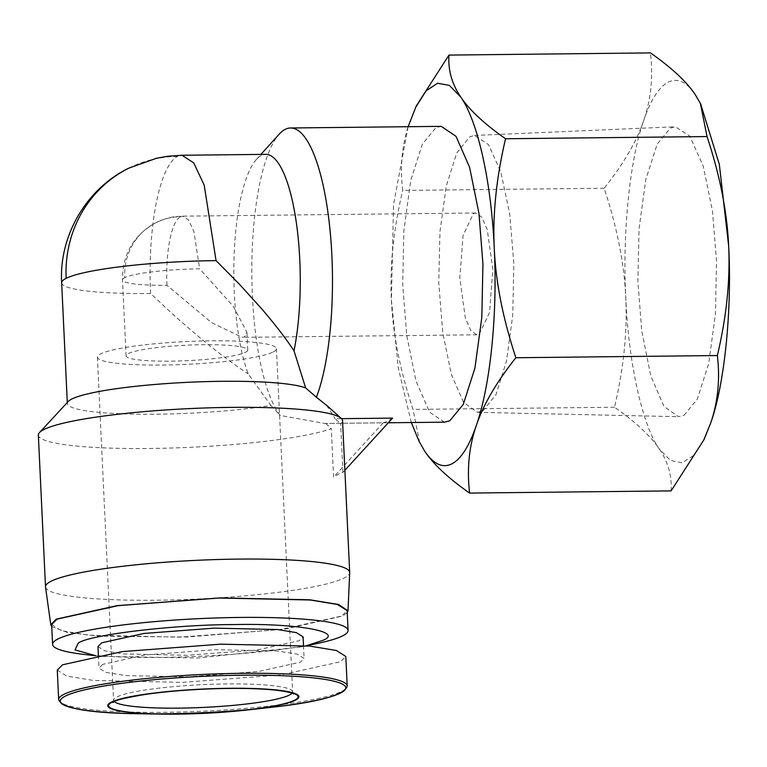 <?xml version="1.0" encoding="UTF-8"?>
<svg xmlns="http://www.w3.org/2000/svg" width="767" height="767" viewBox="0 0 767 767"><rect width="100%" height="100%" fill="white"/><g stroke="black" fill="none" stroke-linecap="round" stroke-linejoin="round"><path stroke-width="0.58" stroke-dasharray="3.83 2.88" d="M273.129 351.995A89.614 11.39 177.3 0 0 276.427 348.707A89.614 11.39 177.3 0 0 198.797 341.075A89.614 11.39 177.3 0 0 100.688 353.865A89.614 11.39 177.3 0 0 97.39 357.154A89.614 11.39 177.3 0 0 175.02 364.785A89.614 11.39 177.3 0 0 273.129 351.995M124.733 277.702A60.909 7.737 177.3 0 0 122.49 279.936A60.909 7.737 177.3 0 0 166.966 285.286L211.5 322.591L242.075 337.336L244.769 336.78L246.907 332.216L233.302 306.34L199.698 268.843A60.909 7.737 177.3 0 0 124.733 277.702A60.909 58.091 -116.7 0 1 155.989 222.641A60.909 58.091 -116.7 0 1 180.485 216.725L182.671 216.169L188.471 219.889L193.888 231.509L199.698 268.843M245.507 352.293A60.909 7.737 177.3 0 0 247.751 350.059A60.909 7.737 177.3 0 0 194.991 344.872A60.909 7.737 177.3 0 0 128.31 353.568A60.909 7.737 177.3 0 0 126.066 355.802A60.909 7.737 177.3 0 0 178.826 360.989A60.909 7.737 177.3 0 0 245.507 352.293M479.164 334.239L489.547 312.485L492.836 269.706L487.285 229.659L481.705 217.042L475.655 212.986L473.469 213.552L463.086 235.306L459.797 278.085L465.348 318.132L470.919 330.75L476.969 334.805L479.164 334.239M57.276 670.08L66.719 676.072L93.258 680.434L182.383 682.371L280.923 674.931L340.5 661.768L345.812 656.466M683.991 415.359L697.299 399.224L708.737 363.424L715.467 313.569L716.512 261.068L712.514 211.232L703.224 166.103L689.811 136.104L675.296 126.766L670.444 128.079L657.214 144.062L645.814 179.459L639.045 228.854L637.885 281.096L641.711 330.663L650.771 375.84L663.982 406.452L678.44 416.682L683.991 415.359M482.779 411.064L496.028 394.535L506.508 361.036L512.739 315.285L513.842 263.714L509.672 213.571L500.813 171.913L488.502 144.608L474.485 135.471L469.845 136.727L456.672 153.103L446.221 186.276L439.961 231.624L438.753 282.85L442.76 332.84L451.437 374.622L463.575 402.407L477.477 412.33L482.779 411.064M97.975 646.562L104.695 650.819L123.554 653.925L186.908 655.296L256.955 650.013L299.303 640.656L303.08 636.888M102.768 664.347L98.991 668.115L105.913 672.429L126.047 675.622L187.647 676.858L258.604 671.48L300.319 662.209L304.096 658.441L297.174 654.117L277.04 650.934L215.441 649.687L144.484 655.066L102.768 664.347M704.269 438.973L693.694 455.454L682.103 462.827L670.339 460.411L659.246 448.887C642.439 425.752 628.394 362.225 625.786 297.567C622.315 233.341 629.86 158.961 643.753 120.4C650.704 99.95 658.882 87.179 668.268 82.069C677.702 77.716 686.676 81.877 695.19 94.552L700.626 103.909M95.712 655.699L100.937 656.36L198.03 658L301.057 646.917L306.186 645.766M84.36 654.452A147.916 18.801 177.3 0 0 317.375 643.465M51.648 624.549L61.322 630.685L88.493 635.162L179.766 637.147L280.684 629.525L341.698 616.045L347.135 610.618M444.429 422.166L429.654 412.186L416.069 381.257L406.702 335.189L402.713 284.48L403.845 231.049L410.728 180.408L422.387 144.091L435.915 127.705L441.226 126.354M392.579 418.111L386.961 421.495L383.222 422.809L324.729 423.461L280.195 415.446A147.916 40.315 89.4 0 1 251.816 272.371A147.916 40.315 89.4 0 1 279.198 134.167M51.734 626.591L66.882 632.305L98.818 636.188L186.803 637.032L285.583 629.007L342.533 616.035L347.23 612.66M45.521 587.052A152.259 19.348 177.3 0 0 178.28 599.765A152.259 19.348 177.3 0 0 344.095 578.069A152.259 19.348 177.3 0 0 349.694 572.709M342.542 420.757A152.259 19.348 -2.7 0 1 340.653 424.007L335.189 418.734L341.507 418.667M326.598 405.302L335.189 418.734M344.872 470.286L342.935 472.405L339.177 473.757L333.587 477.103L331.296 428.705A152.259 19.348 -2.7 0 1 161.655 448.283A152.259 19.348 -2.7 0 1 38.35 435.1M68.253 401.467A121.809 15.484 177.3 0 0 67.343 403.5A121.809 15.484 177.3 0 0 140.131 414.218A121.809 15.484 177.3 0 0 270.866 405.427L248.201 373.874A121.809 33.202 89.4 0 1 234.136 254.98A121.809 33.202 89.4 0 1 256.37 159.45A121.809 33.202 89.4 0 1 261.346 155.471A121.809 33.202 89.4 0 1 265.718 154.359M671.096 490.89C672.074 475.923 668.124 461.916 659.246 448.887C650.483 435.848 635.565 421.965 614.501 407.239C623.686 368.246 627.444 331.68 625.786 297.567C624.233 263.436 617.023 226.994 604.166 188.241C623.408 164.1 636.6 141.483 643.753 120.4C651.02 99.307 653.254 76.805 650.445 52.904M604.166 188.241L402.685 190.427C399.885 166.343 402.119 143.841 409.367 122.931L416.251 106.009M614.501 407.239L413.01 409.415C400.096 370.375 392.886 333.933 391.4 300.098C389.703 266.274 393.461 229.716 402.685 190.427M419.664 442.559L413.01 409.415M411.323 422.521L398.255 367.824L391.4 300.098L393.538 204.616L408.121 126.708M270.866 405.427L280.195 415.446M325.841 423.432L331.296 428.705M383.222 422.809L333.587 477.103M342.935 472.405L340.653 424.007M61.657 282.802A121.809 15.484 177.3 0 0 150.6 293.512L175.279 316.56L200.762 338.487C218.279 352.858 234.088 364.651 248.201 373.874M140.629 713.77A142.94 18.168 177.3 0 0 164.608 713.818A142.94 18.168 177.3 0 0 266.935 707.816M58.666 699.619A144.436 18.35 177.3 0 0 164.128 712.313A144.436 18.35 177.3 0 0 341.89 691.307A144.436 18.35 177.3 0 0 347.211 686.005M128.645 168.222A121.809 116.172 -116.7 0 1 177.637 156.382L182.009 155.27M150.6 293.512A121.809 33.202 89.4 0 1 177.637 156.382M114.312 701.623A89.614 11.39 -2.7 0 1 113.574 700.252A89.614 11.39 -2.7 0 1 116.872 696.963A89.614 11.39 -2.7 0 1 214.971 684.183A89.614 11.39 -2.7 0 1 292.611 691.815A89.614 11.39 -2.7 0 1 291.997 693.243M166.966 285.286A60.909 16.596 89.4 0 1 180.485 216.725M475.655 212.996L182.671 216.169C176.909 216.754 172.105 215.45 155.989 222.641C133.554 235.153 122.394 254.251 122.49 279.936L126.066 355.802M293.512 693.962L292.611 691.815L276.427 348.707M97.39 357.154L113.574 700.252L112.874 702.486M247.751 350.059L246.907 332.216M474.485 135.462L675.296 126.766M98.377 655.219L98.991 668.115M301.057 646.917L306.397 645.785M100.937 656.36L95.511 655.737M388.313 422.77L324.729 423.461M476.969 334.796L242.075 337.336M477.477 412.33L678.44 416.682M303.492 645.546L304.096 658.441M256.37 159.45L260.924 154.407M67.295 402.502L67.343 403.5"/><path stroke-width="1.15" d="M111.253 702.198A95.712 12.167 177.3 0 0 161.559 714.096A95.712 12.167 177.3 0 0 246.13 710.108A95.712 12.167 177.3 0 0 295.41 700.204A95.712 12.167 177.3 0 0 229.045 688.287A95.712 12.167 177.3 0 0 111.253 702.198M347.211 686.005L345.812 656.466L336.368 650.483L309.83 646.111L220.704 644.175L122.164 651.614L62.587 664.778L57.276 670.08L58.666 699.619C61.906 708.478 89.231 713.195 140.629 713.77A142.94 18.168 177.3 0 0 345.438 686.618A142.94 18.168 177.3 0 0 122.988 683.176A142.94 18.168 177.3 0 0 140.629 713.77A142.94 18.168 177.3 0 1 65.492 696.005A142.94 18.168 177.3 0 1 241.423 675.219A142.94 18.168 177.3 0 1 340.538 693.032A142.94 18.168 177.3 0 1 266.935 707.816L266.935 707.816C318.065 702.409 344.824 695.132 347.211 686.005A144.436 18.35 177.3 0 0 241.749 673.311A144.436 18.35 177.3 0 0 63.977 694.317A144.436 18.35 177.3 0 0 58.666 699.619M303.492 645.546L303.08 636.888L296.359 632.631L277.501 629.525L214.146 628.144L144.1 633.437L101.752 642.794L97.975 646.562L98.377 655.219M408.121 126.708L416.251 106.009L448.954 55.09L650.445 52.904C671.509 67.64 686.427 81.523 695.19 94.552L700.386 103.42L707.04 136.564C719.897 175.317 727.097 211.759 728.65 245.881C732.121 310.108 724.575 384.488 710.683 423.048L704.269 438.973M306.186 645.766L322.744 640.397C344.968 631.826 296.867 623.178 234.664 624.568C175.413 624.491 90.007 634.577 78.311 643.043L74.993 649.908L95.712 655.699M306.397 645.785L317.375 643.465A147.916 18.801 177.3 0 0 342.628 635.872A147.916 18.801 177.3 0 0 348.074 630.445A147.916 18.801 177.3 0 0 219.947 617.847A147.916 18.801 177.3 0 0 58.014 638.949A147.916 18.801 177.3 0 0 52.578 644.376A147.916 18.801 177.3 0 0 84.36 654.452L95.511 655.737M700.626 103.909L719.321 164.291L728.65 245.881C730.318 280.003 726.55 316.56 717.366 355.552L515.875 357.738C496.537 382.062 483.335 404.679 476.288 425.58C469.116 446.375 460.938 459.145 451.773 463.91C442.588 468.369 433.614 464.208 424.86 451.427L419.041 441.322L411.323 422.521M707.04 136.564L505.549 138.741C496.326 178.03 492.567 214.587 494.264 248.422C497.562 314.825 490.449 384.976 476.288 425.58C469.04 446.49 466.815 468.992 469.605 493.076L671.096 490.89L703.799 439.97L710.683 423.048C717.941 401.956 720.175 379.464 717.366 355.552M348.074 630.445L347.135 610.618L337.461 604.482L310.29 600.005L219.007 598.02L118.089 605.642L57.084 619.122L51.648 624.549L52.578 644.376M260.924 154.407L279.198 134.167A147.916 40.315 89.4 0 1 285.238 129.335A147.916 40.315 89.4 0 1 290.549 127.984L441.226 126.354L456.01 136.334L469.586 167.254L478.953 213.331L482.942 264.04L481.82 317.471L474.926 368.112L463.278 404.43L449.74 420.815L444.429 422.166L388.313 422.77M347.23 612.66L348.007 610.8L338.544 604.482L309.705 599.784L220.34 597.876L117.083 605.642L56.25 619.132L50.785 624.808L51.734 626.591M348.007 610.791L349.694 572.709A152.259 19.348 177.3 0 0 349.694 572.479A152.259 19.348 177.3 0 0 217.799 559.517A152.259 19.348 177.3 0 0 51.111 581.242A152.259 19.348 177.3 0 0 45.502 586.822A152.259 19.348 177.3 0 0 45.521 587.052L50.795 624.808M290.549 127.984A147.916 40.315 89.4 0 1 330.155 231.375A147.916 40.315 89.4 0 1 316.416 397.248L305.678 387.939A121.809 15.484 177.3 0 0 188.049 382.302A121.809 15.484 177.3 0 0 71.83 399.022A121.809 15.484 177.3 0 0 68.253 401.467L39.491 432.569A152.259 19.348 -2.7 0 1 43.949 429.51A152.259 19.348 -2.7 0 1 200.925 408.121A152.259 19.348 -2.7 0 1 341.171 418.341A152.259 19.348 -2.7 0 1 342.542 420.757L349.694 572.479M316.416 397.248L326.598 405.302M45.502 586.822L38.35 435.1A152.259 19.348 -2.7 0 1 39.491 432.569M294.01 350.864C285.995 338.573 275.027 324.345 261.106 308.171L239.467 284.308L216.064 260.627A121.809 15.484 177.3 0 0 66.135 278.335A121.809 116.172 -116.7 0 1 128.645 168.222L156.42 158.27L167.618 156.276L182.009 155.26L265.718 154.359A121.809 33.202 89.4 0 1 296.302 222.44A121.809 33.202 89.4 0 1 294.01 350.864L305.678 387.939M448.954 55.09C448.005 70.171 451.955 84.169 460.804 97.093C478.042 121.924 491.292 181.846 494.264 248.422C495.76 282.246 502.96 318.688 515.875 357.738M415.436 107.754L426.088 90.832L437.593 83.239L449.366 85.367L460.804 97.093C469.442 110.017 484.361 123.899 505.549 138.741M469.605 493.076C448.417 478.234 433.499 464.351 424.86 451.427L419.041 441.322M341.507 418.667L392.579 418.111L344.872 470.286M66.135 278.335A121.809 15.484 177.3 0 0 61.657 282.802C58.867 235.843 86.355 188.826 128.645 168.222M291.997 693.243A89.614 11.39 -2.7 0 1 289.312 695.103A89.614 11.39 -2.7 0 1 196.697 707.701A89.614 11.39 -2.7 0 1 114.312 701.623M294.576 700.213A94.84 12.051 -2.7 0 1 177.848 714.01A94.84 12.051 -2.7 0 1 112.087 702.188A94.84 12.051 -2.7 0 1 228.815 688.402A94.84 12.051 -2.7 0 1 294.576 700.213M182.009 155.27L193.773 162.93L204.204 185.192L216.064 260.627M112.874 702.486L114.187 701.68C115.434 700.185 125.52 697.807 144.436 694.557C162.019 691.968 182.067 690.166 204.568 689.121C232.027 687.961 254.951 688.229 273.368 689.926C291.345 691.748 294.106 694.202 293.512 693.962M246.13 710.108L266.935 707.816M161.559 714.096L140.629 713.77M325.908 404.679L341.171 418.341M701 104.657L700.386 103.42M704.614 438.235L703.799 439.97M61.657 282.802L67.295 402.502"/></g></svg>
